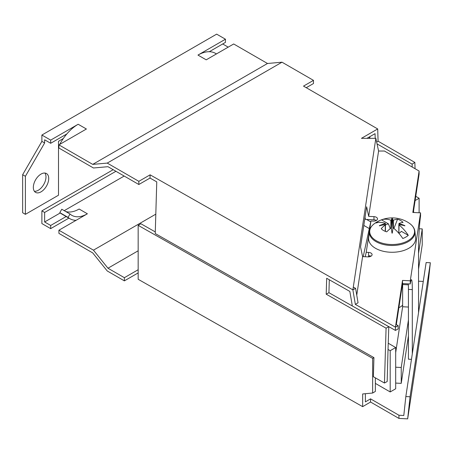 <?xml version="1.0" encoding="UTF-8"?>
<svg xmlns="http://www.w3.org/2000/svg" width="453" height="453" viewBox="0 0 453 453"><rect width="100%" height="100%" fill="white"/><g stroke="black" fill="none" stroke-linecap="round" stroke-linejoin="round"><path stroke-width="0.68" d="M228.199 47.146L222.7 43.975M138.839 181.336L150.113 174.83L150.017 178.057L138.839 184.507L138.839 181.336L107.236 163.091L92.723 164.388L267.491 63.488L282.009 62.191L107.236 163.091M92.723 164.388L58.924 144.875L58.924 148.046L93.46 167.989L107.973 166.693L138.839 184.507M306.256 87.701L313.482 83.533L313.482 80.362L303.51 86.115L377.7 128.952L361.443 138.341L375.837 138.341L352.876 289.869L355.599 288.38L353.34 287.094L352.876 289.869L150.113 174.83M375.192 138.341L375.05 133.658L366.936 138.341M369.314 231.828L366.217 252.281L368.538 252.4A3.884 2.242 0 0 1 372.089 254.637A3.884 2.242 0 0 1 367.864 256.868L362.593 256.602L360.543 246.981L366.641 206.749L368.691 216.37L373.957 216.636A3.884 2.242 180 0 1 377.508 218.873A3.884 2.242 180 0 1 373.283 221.109L370.956 220.99L369.518 230.492M25.396 214.331L25.396 176.291L22.65 174.699L22.65 212.746L25.396 214.331L58.499 195.22L58.499 141.313L63.318 138.527M415.056 168.703L414.863 162.434L378.079 141.2L376.653 142.083M378.079 141.2L377.7 128.952M410.271 280.798L410.271 283.969L402.524 283.578L402.524 280.401L410.271 280.798L420.565 212.848L420.565 216.019A23.318 1.659 92.9 0 0 418.532 248.471L418.532 312.746M225.447 42.384L209.297 51.71A34.977 20.192 120 0 0 197.967 55.079L225.447 39.213L225.447 42.384M59.722 144.411A34.977 20.192 -60 0 1 66.829 133.963L50.679 143.29L44.632 139.796L44.632 142.972L41.886 141.387L41.886 135.039L50.679 140.113L50.679 143.29M413.3 212.48L419.099 174.212L419.099 171.036L412.825 212.457L420.565 212.848M370.764 221.885L366.522 219.433M365.305 218.731L364.863 218.476M414.863 162.434L412.117 164.133L412.202 167.055M412.117 164.133L377.043 143.884M41.03 191.851A10.883 6.28 -60 0 1 35.589 192.389A10.883 6.28 -60 0 1 33.918 183.669A10.883 6.28 -60 0 1 41.03 174.082A10.883 6.28 -60 0 1 46.472 173.544A10.883 6.28 -60 0 1 48.137 182.265A10.883 6.28 -60 0 1 41.03 191.851M25.396 176.291L44.632 142.972M365.027 217.423L365.441 219.382L373.957 219.813A3.884 2.242 180 0 1 376.369 220.458M408.317 283.867A23.318 1.659 -87.1 0 1 408.43 289.399L408.43 359.201L411.471 359.354M402.524 280.401L395.441 327.151L395.429 330.424L398.147 328.935L398.164 325.662L395.882 324.365L395.441 327.151L355.35 304.399L358.051 302.785L355.599 288.38M395.429 330.424L352.321 305.968L349.846 291.432L326.675 278.284L326.205 294.195L386.075 328.165L384.461 383.023L373.374 376.732L373.935 357.615L155.237 233.538L156.761 181.88L150.017 178.057M66.829 133.963A34.977 20.192 -60 0 1 78.159 124.252L86.404 129.009L58.924 144.875M419.099 171.036L384.45 151.03L378.589 151.03L375.837 138.341M410.044 396.777L407.672 418.861L427.977 284.846L430.35 262.757L410.044 396.777L405.831 396.562L403.799 415.497L398.951 415.248L398.951 418.425L370.548 402.026L362.66 406.658L362.66 393.963L372.643 393.028L375.367 391.432L375.367 377.864M370.548 402.026L370.548 398.85L365.384 401.885L365.384 393.708M362.66 406.658L138.165 279.286L138.165 225.345L140.889 223.742L155.288 231.913M41.886 135.039L216.653 34.139L225.447 39.213M216.455 53.924L215.458 53.346A34.977 20.192 120 0 0 209.297 51.71M282.009 62.191L313.482 80.362M410.271 283.969A23.318 1.659 -87.1 0 1 411.443 279.722A23.318 1.659 -87.1 0 1 412.304 289.597L412.304 353.872M370.95 256.222A3.884 2.242 0 0 0 369.399 255.673L369.15 256.811M402.524 283.578L396.307 324.608M415.599 237.853A23.511 13.573 180 0 1 401.8 251.07A23.511 13.573 180 0 1 375.509 248.295A23.511 13.573 180 0 1 368.668 237.853L369.354 231.494A22.826 13.177 0 0 0 375.996 241.625A22.826 13.177 0 0 0 401.522 244.32A22.826 13.177 0 0 0 414.92 231.494L415.599 237.853M356.754 295.152L362.593 256.602M368.691 216.37L378.589 151.03M363.204 256.636L370.956 220.99M365.248 256.738L366.217 252.281M415.877 195.47L415.905 196.404M267.491 63.488L233.691 43.975L206.211 59.836L197.967 55.079M22.65 174.699L41.886 141.387M50.679 140.113L78.159 124.252M44.921 173.057A10.883 6.28 -60 0 1 44.955 181.942A10.883 6.28 -60 0 1 38.284 190.266A10.883 6.28 -60 0 1 34.394 191.291M355.35 304.399L352.876 289.869M395.441 327.151L398.164 325.662M326.205 294.195L328.929 292.706L329.308 279.778M386.075 328.165L388.799 326.675L388.034 349.45L390.192 350.696L390.192 391.947L395.684 388.776L395.684 347.525L388.312 343.266M328.929 292.706L388.799 326.675M384.461 383.023L387.179 381.534L388.034 349.45M363.816 225.418L369.308 228.589M372.643 393.028L372.643 358.374L373.935 357.615M369.563 136.823L369.331 138.341M369.886 136.642L369.812 138.341M385.248 231.341L385.248 224.858A30.04 17.101 -60.7 0 0 381.222 228.657A12.169 7.027 0 0 0 383.532 230.515A12.169 7.027 0 0 0 386.749 231.845A30.04 17.576 120.7 0 1 390.882 228.108L391.279 228.204A30.266 3.041 -94.1 0 1 391.987 233.125A12.758 7.367 0 0 0 392.281 233.125A30.266 3.041 94.1 0 1 393.006 228.108L393.402 228.018A30.062 17.356 -120 0 1 402.808 238.51A19.371 11.183 180 0 0 408.3 235.334A30.062 17.356 60 0 0 398.9 224.841L399.036 224.626A30.266 24.524 167.9 0 1 404.891 225.849A12.758 7.367 0 0 0 404.891 225.679L404.789 225.815M399.025 223.408L399.025 223.408A30.04 17.101 119.3 0 1 403.045 222.434A12.169 7.027 0 0 0 400.741 220.577A12.169 7.027 0 0 0 397.524 219.246L393.946 228.459M399.161 224.643L399.161 223.652A30.266 24.524 12.1 0 1 404.891 225.679M408.3 235.334L401.313 231.302A9.892 5.708 0 0 1 398.9 233.34L399.025 223.589M392.915 228.68L392.281 218.397A30.266 3.041 85.9 0 1 392.994 220.09L393.385 220.158A30.04 17.576 -59.3 0 1 397.524 219.246M392.281 218.397A12.758 7.367 0 0 0 391.987 218.397L391.352 228.68M379.478 225.815L379.382 225.679A30.266 24.524 -12.1 0 1 385.237 223.623L385.373 223.38A30.062 17.356 -120 0 0 375.973 223.018A19.371 11.183 180 0 1 381.466 219.841A30.062 17.356 60 0 1 390.865 220.203L391.262 220.141A30.266 3.041 -85.9 0 1 391.987 218.397M381.466 219.841L388.453 223.878A9.892 5.708 0 0 0 385.441 224.971M388.453 223.878L390.276 228.595M385.373 223.38L385.237 224.654M379.382 225.679A12.758 7.367 0 0 0 379.382 225.849A30.266 24.524 -167.9 0 1 385.112 224.643M375.367 383.385L390.192 391.947M398.878 307.649A11.659 6.733 0 0 0 402.638 305.079M419.28 228.765L422.236 228.918L422.236 244.784L418.532 269.207M408.43 335.883L401.233 383.363L401.233 367.496L408.43 320.016M395.684 383.079L401.233 383.363M413.606 212.497L413.606 210.452M415.752 196.313L419.104 198.25L415.107 200.56M419.104 198.25L419.104 212.774M422.236 228.918L418.532 253.34M395.684 352.621L402.638 306.755L402.638 284.546L408.357 284.835M402.779 283.589L402.638 284.546M408.43 307.049L402.638 306.755M395.684 367.213L401.233 367.496M395.684 347.525L390.192 350.696M115.934 171.285L44.632 212.451L41.886 210.866L113.188 169.699M60.226 212.972L44.632 221.97L44.632 212.451M64.23 210.656L124.179 176.047M138.165 225.345L372.643 358.374M398.951 415.248L370.548 398.85M407.672 418.861L398.951 418.425M418.532 281.194L423.278 281.438M405.831 396.562L426.137 262.547L430.35 262.757M138.165 269.733L124.377 277.689L107.973 268.221L138.165 250.792M155.809 214.161L93.46 250.164L58.924 230.22L58.924 233.397L92.723 252.91L107.236 270.968L124.377 280.866L138.165 272.904M124.377 277.689L124.377 280.866M93.46 250.164L107.973 268.221M68.896 218.12L50.679 228.635L41.886 223.561L41.886 210.866M44.632 221.97L50.679 225.464L66.144 216.534M70.017 213.997L61.772 209.241L59.813 212.627L68.058 217.389L70.017 213.997A31.087 17.95 120 0 0 71.834 215.334A31.087 17.95 120 0 0 87.384 213.793L58.924 230.22M68.058 217.389A34.977 20.192 120 0 0 69.892 218.697A34.977 20.192 120 0 0 76.053 220.334M59.813 212.627A34.977 20.192 120 0 0 61.648 213.935L69.892 218.697M50.679 225.464L50.679 228.635M65.657 211.483A31.087 17.95 120 0 0 79.139 209.031L87.384 213.793M373.957 216.636L373.957 219.813M412.304 289.597L408.43 289.399M368.538 256.868L368.538 252.4M374.954 223.238A22.429 12.95 0 0 0 376.279 240.719A22.429 12.95 0 0 0 407.287 241.109A22.429 12.95 0 0 0 409.314 223.238A30.311 30.311 0 0 0 374.954 223.238C371.585 225.617 369.716 228.369 369.354 231.494M392.994 220.09L392.994 228.204M393.385 220.158L393.385 228.001M391.262 220.141L391.262 228.159M390.865 220.203L390.865 228.125M385.373 231.387L385.373 223.561M385.441 231.415L385.441 223.454M385.316 224.745L385.316 231.364M398.957 223.488L398.957 224.626M398.833 233.261L398.833 224.728M414.92 231.494C414.557 228.369 412.689 225.617 409.314 223.238"/></g></svg>
